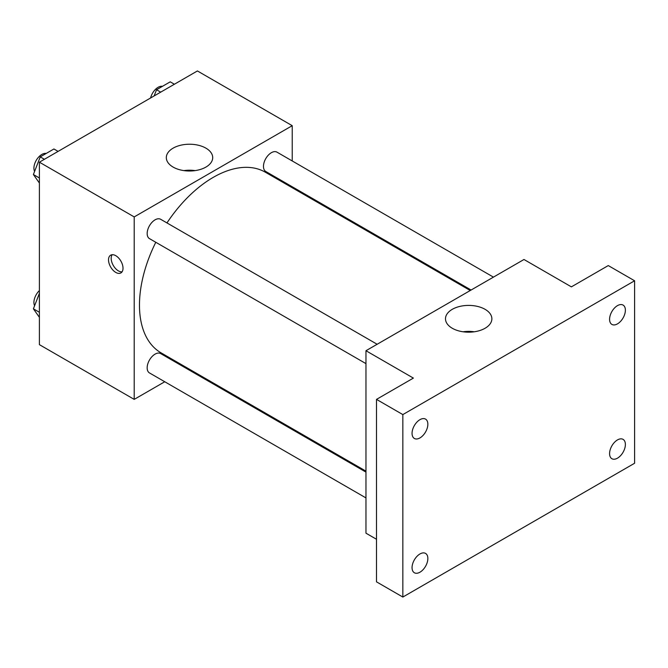 <?xml version="1.0" encoding="UTF-8"?>
<svg xmlns="http://www.w3.org/2000/svg" width="668" height="668" viewBox="0 0 668 668"><rect width="100%" height="100%" fill="white"/><g stroke="black" fill="none" stroke-linecap="round" stroke-linejoin="round"><path stroke-width="1" d="M164.754 381.754L134.21 399.38L39.395 344.646L39.395 162.182L197.411 70.95L292.225 125.684L292.225 160.955M187.942 368.36L187.098 368.845M155.786 242.284A104.283 60.212 120 0 0 139.47 305.109A104.283 60.212 120 0 0 161.071 352.854L365.964 471.149M470.255 290.513L265.363 172.219A104.283 60.212 120 0 0 166.958 222.928M292.225 186.756L292.225 187.733M134.21 399.38L134.21 216.916L292.225 125.684M493.443 277.128L276.953 152.137A11.172 6.455 120 0 0 268.344 155.135A11.172 6.455 120 0 0 263.468 166.374A11.172 6.455 120 0 0 265.781 171.492L471.099 290.029M365.964 472.117L160.654 353.581A11.172 6.455 120 0 0 152.045 356.57A11.172 6.455 120 0 0 147.16 367.817A11.172 6.455 120 0 0 149.482 372.936L365.964 497.919M365.964 363.626L149.482 238.635A11.172 6.455 -60 0 1 149.482 225.734A11.172 6.455 -60 0 1 160.654 219.288L377.144 344.27M134.21 216.916L39.395 162.182M173.112 167.083A23.196 13.393 180 0 1 166.315 157.615A23.196 13.393 180 0 1 189.512 144.23A23.196 13.393 180 0 1 212.708 157.615A23.196 13.393 180 0 1 198.388 169.989A23.196 13.393 180 0 1 173.112 167.083M123.012 268.235A10.245 5.912 60 0 1 120.891 272.928A10.245 5.912 60 0 1 110.646 267.008A10.245 5.912 60 0 1 110.646 255.184A10.245 5.912 60 0 1 118.545 257.931A10.245 5.912 60 0 1 123.012 268.235M122.044 271.859A10.245 5.912 60 0 1 113.301 265.48A10.245 5.912 60 0 1 112.149 254.725M183.892 170.607A23.196 13.393 180 0 1 195.131 170.607M376.501 539.268L365.964 533.189L365.964 350.725L523.988 259.493L571.39 286.864L608.264 265.572L634.6 280.777L634.6 463.25L402.837 597.05L376.501 581.845L376.501 399.38L413.375 378.096L365.964 350.725M402.837 597.05L402.837 414.586L376.501 399.38M402.837 414.586L634.6 280.777M452.278 328.264A23.196 13.393 180 0 1 445.489 318.795A23.196 13.393 180 0 1 468.677 305.401A23.196 13.393 180 0 1 491.873 318.795A23.196 13.393 180 0 1 477.553 331.161A23.196 13.393 180 0 1 452.278 328.264M463.058 331.787A23.196 13.393 180 0 1 474.297 331.787M617.482 323.871A11.172 6.455 -60 0 1 611.896 324.423A11.172 6.455 -60 0 1 610.185 315.471A11.172 6.455 -60 0 1 617.482 305.627A11.172 6.455 -60 0 1 623.069 305.076A11.172 6.455 -60 0 1 624.78 314.027A11.172 6.455 -60 0 1 617.482 323.871M419.955 437.916A11.172 6.455 -60 0 1 414.369 438.467A11.172 6.455 -60 0 1 412.657 429.516A11.172 6.455 -60 0 1 419.955 419.663A11.172 6.455 -60 0 1 425.541 419.112A11.172 6.455 -60 0 1 427.253 428.063A11.172 6.455 -60 0 1 419.955 437.916M419.955 572.209A11.172 6.455 -60 0 1 414.369 572.76A11.172 6.455 -60 0 1 412.657 563.809A11.172 6.455 -60 0 1 419.955 553.964A11.172 6.455 -60 0 1 425.541 553.405A11.172 6.455 -60 0 1 427.253 562.364A11.172 6.455 -60 0 1 419.955 572.209M617.482 458.165A11.172 6.455 -60 0 1 611.896 458.724A11.172 6.455 -60 0 1 610.185 449.764A11.172 6.455 -60 0 1 617.482 439.92A11.172 6.455 -60 0 1 623.069 439.369A11.172 6.455 -60 0 1 624.78 448.32A11.172 6.455 -60 0 1 617.482 458.165M39.395 183.049L33.4 174.523L40.239 156.888L53.924 148.981L58.091 151.386M39.395 177.98L33.4 174.523M44.405 159.285L40.239 156.888M46.184 153.456A11.172 6.455 120 0 0 38.084 157.698A11.172 6.455 120 0 0 33.918 168.144A11.172 6.455 120 0 0 34.594 171.442M154.141 95.933L156.546 89.737L170.231 81.838L174.39 84.243M160.704 92.142L156.546 89.737M162.491 86.306A11.172 6.455 120 0 0 150.601 97.979M39.395 317.342L33.4 308.816L39.395 293.369M39.395 312.273L33.4 308.816M39.395 290.588A11.172 6.455 120 0 0 33.918 302.437A11.172 6.455 120 0 0 34.594 305.735"/></g></svg>
